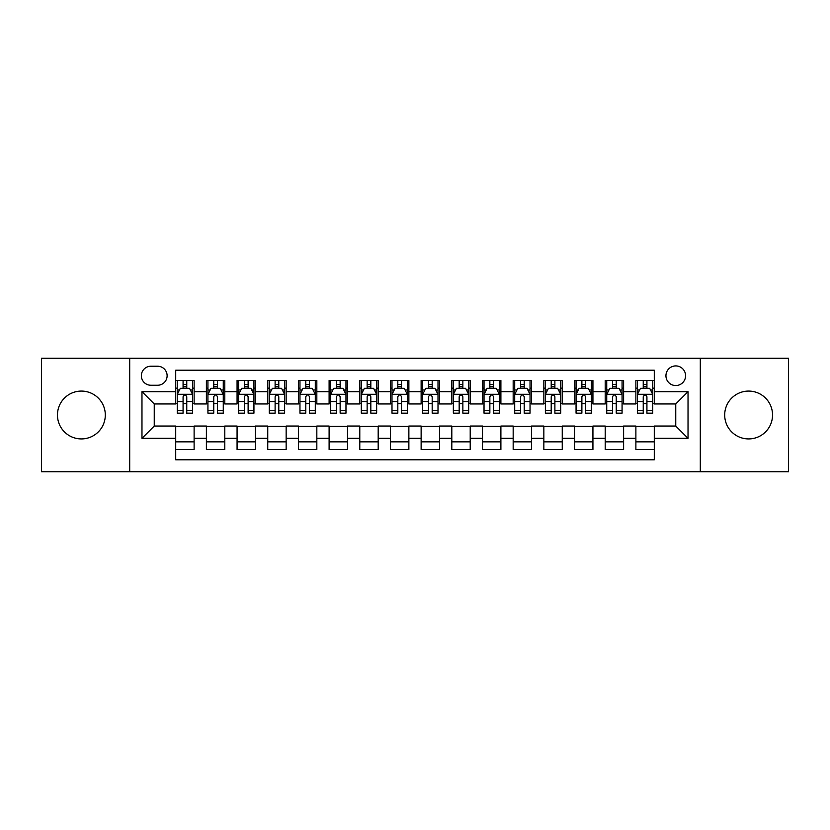 <?xml version="1.0" encoding="UTF-8"?>
<svg xmlns="http://www.w3.org/2000/svg" width="830" height="830" viewBox="0 0 830 830"><rect width="100%" height="100%" fill="white"/><g stroke="black" fill="none" stroke-linecap="round" stroke-linejoin="round"><path stroke-width="1.25" d="M748.619 391.075A23.925 23.925 0 0 0 724.694 415A23.925 23.925 0 0 0 748.619 438.925A23.925 23.925 0 0 0 772.543 415A23.925 23.925 0 0 0 748.619 391.075M81.382 391.075A23.925 23.925 0 0 0 57.457 415A23.925 23.925 0 0 0 81.382 438.925A23.925 23.925 0 0 0 105.306 415A23.925 23.925 0 0 0 81.382 391.075M675.755 365.916A9.815 9.815 0 0 0 665.94 375.731A9.815 9.815 0 0 0 675.755 385.545A9.815 9.815 0 0 0 685.58 375.731A9.815 9.815 0 0 0 675.755 365.916M700.302 471.751L788.5 471.751L788.5 358.249L700.302 358.249L700.302 471.751L129.698 471.751L129.698 358.249L41.5 358.249L41.5 471.751L129.698 471.751M654.289 380.493L635.884 380.493L635.884 391.687L623.61 391.687L623.61 403.961L635.884 403.961L635.884 391.687M623.61 391.687L623.61 380.493L605.205 380.493L605.205 391.687L592.931 391.687L592.931 403.961L605.205 403.961L605.205 391.687M592.931 391.687L592.931 380.493L574.526 380.493L574.526 391.687L562.252 391.687L562.252 403.961L574.526 403.961L574.526 391.687M562.252 391.687L562.252 380.493L543.847 380.493L543.847 391.687L531.574 391.687L531.574 403.961L543.847 403.961L543.847 391.687M531.574 391.687L531.574 380.493L513.168 380.493L513.168 391.687L500.895 391.687L500.895 403.961L513.168 403.961L513.168 391.687M500.895 391.687L500.895 380.493L482.489 380.493L482.489 391.687L470.216 391.687L470.216 403.961L482.489 403.961L482.489 391.687M470.216 391.687L470.216 380.493L451.811 380.493L451.811 391.687L439.547 391.687L439.547 403.961L451.811 403.961L451.811 391.687M439.547 391.687L439.547 380.493L421.132 380.493L421.132 391.687L408.868 391.687L408.868 403.961L421.132 403.961L421.132 391.687M408.868 391.687L408.868 380.493L390.453 380.493L390.453 391.687L378.19 391.687L378.19 403.961L390.453 403.961L390.453 391.687M378.19 391.687L378.19 380.493L359.784 380.493L359.784 391.687L347.511 391.687L347.511 403.961L359.784 403.961L359.784 391.687M347.511 391.687L347.511 380.493L329.105 380.493L329.105 391.687L316.832 391.687L316.832 403.961L329.105 403.961L329.105 391.687M316.832 391.687L316.832 380.493L298.427 380.493L298.427 391.687L286.153 391.687L286.153 403.961L298.427 403.961L298.427 391.687M286.153 391.687L286.153 380.493L267.748 380.493L267.748 391.687L255.474 391.687L255.474 403.961L267.748 403.961L267.748 391.687M255.474 391.687L255.474 380.493L237.069 380.493L237.069 391.687L224.795 391.687L224.795 403.961L237.069 403.961L237.069 391.687M224.795 391.687L224.795 380.493L206.39 380.493L206.39 403.961L194.116 403.961L194.116 380.493L175.711 380.493M175.711 449.507L194.116 449.507L194.116 426.039L206.39 426.039L206.39 449.507L224.795 449.507L224.795 426.039L237.069 426.039L237.069 438.313L224.795 438.313M237.069 438.313L237.069 449.507L255.474 449.507L255.474 426.039L267.748 426.039L267.748 438.313L255.474 438.313M267.748 438.313L267.748 449.507L286.153 449.507L286.153 426.039L298.427 426.039L298.427 438.313L286.153 438.313M298.427 438.313L298.427 449.507L316.832 449.507L316.832 426.039L329.105 426.039L329.105 438.313L316.832 438.313M329.105 438.313L329.105 449.507L347.511 449.507L347.511 426.039L359.784 426.039L359.784 438.313L347.511 438.313M359.784 438.313L359.784 449.507L378.19 449.507L378.19 426.039L390.453 426.039L390.453 438.313L378.19 438.313M390.453 438.313L390.453 449.507L408.868 449.507L408.868 426.039L421.132 426.039L421.132 438.313L408.868 438.313M421.132 438.313L421.132 449.507L439.547 449.507L439.547 426.039L451.811 426.039L451.811 438.313L439.547 438.313M451.811 438.313L451.811 449.507L470.216 449.507L470.216 426.039L482.489 426.039L482.489 438.313L470.216 438.313M482.489 438.313L482.489 449.507L500.895 449.507L500.895 426.039L513.168 426.039L513.168 438.313L500.895 438.313M513.168 438.313L513.168 449.507L531.574 449.507L531.574 426.039L543.847 426.039L543.847 438.313L531.574 438.313M543.847 438.313L543.847 449.507L562.252 449.507L562.252 426.039L574.526 426.039L574.526 438.313L562.252 438.313M574.526 438.313L574.526 449.507L592.931 449.507L592.931 426.039L605.205 426.039L605.205 438.313L592.931 438.313M605.205 438.313L605.205 449.507L623.61 449.507L623.61 426.039L635.884 426.039L635.884 438.313L623.61 438.313M150.863 385.245L157.617 385.245A9.514 9.514 0 0 0 167.121 375.731A9.514 9.514 0 0 0 157.617 366.227L150.863 366.227A9.514 9.514 0 0 0 141.359 375.731A9.514 9.514 0 0 0 150.863 385.245M700.302 358.249L129.698 358.249M654.289 391.687L654.289 370.211L175.711 370.211L175.711 403.961L154.245 403.961L154.245 426.039L175.711 426.039L175.711 459.789L654.289 459.789L654.289 426.039L675.755 426.039L675.755 403.961L654.289 403.961L654.289 391.687L688.029 391.687L688.029 438.313L654.289 438.313M175.711 438.313L141.972 438.313L141.972 391.687L175.711 391.687M635.884 438.313L635.884 449.507L654.289 449.507M175.711 388.16L177.247 388.16M183.077 388.16L186.76 388.16M192.591 388.16L194.116 388.16M175.711 403.65L177.247 403.65M183.077 403.65L186.76 403.65M192.591 403.65L194.116 403.65M175.711 426.35L194.116 426.35M175.711 441.84L194.116 441.84M206.39 403.65L207.925 403.65M213.756 403.65L217.439 403.65M223.27 403.65L224.795 403.65M206.39 388.16L207.925 388.16M213.756 388.16L217.439 388.16M223.27 388.16L224.795 388.16M206.39 426.35L224.795 426.35M206.39 441.84L224.795 441.84M237.069 426.35L255.474 426.35M237.069 441.84L255.474 441.84M237.069 388.16L238.604 388.16M244.435 388.16L248.118 388.16M253.939 388.16L255.474 388.16M237.069 403.65L238.604 403.65M244.435 403.65L248.118 403.65M253.939 403.65L255.474 403.65M267.748 426.35L286.153 426.35M267.748 441.84L286.153 441.84M267.748 388.16L269.283 388.16M275.114 388.16L278.787 388.16M284.617 388.16L286.153 388.16M267.748 403.65L269.283 403.65M275.114 403.65L278.787 403.65M284.617 403.65L286.153 403.65M298.427 426.35L316.832 426.35M298.427 441.84L316.832 441.84M298.427 388.16L299.962 388.16M305.793 388.16L309.466 388.16M315.296 388.16L316.832 388.16M298.427 403.65L299.962 403.65M305.793 403.65L309.466 403.65M315.296 403.65L316.832 403.65M329.105 426.35L347.511 426.35M329.105 441.84L347.511 441.84M329.105 388.16L330.641 388.16M336.461 388.16L340.144 388.16M345.975 388.16L347.511 388.16M329.105 403.65L330.641 403.65M336.461 403.65L340.144 403.65M345.975 403.65L347.511 403.65M359.784 426.35L378.19 426.35M359.784 441.84L378.19 441.84M359.784 388.16L361.309 388.16M367.14 388.16L370.823 388.16M376.654 388.16L378.19 388.16M359.784 403.65L361.309 403.65M367.14 403.65L370.823 403.65M376.654 403.65L378.19 403.65M390.453 426.35L408.868 426.35M390.453 441.84L408.868 441.84M390.453 388.16L391.988 388.16M397.819 388.16L401.502 388.16M407.333 388.16L408.868 388.16M390.453 403.65L391.988 403.65M397.819 403.65L401.502 403.65M407.333 403.65L408.868 403.65M421.132 426.35L439.547 426.35M421.132 441.84L439.547 441.84M421.132 388.16L422.667 388.16M428.498 388.16L432.181 388.16M438.012 388.16L439.547 388.16M421.132 403.65L422.667 403.65M428.498 403.65L432.181 403.65M438.012 403.65L439.547 403.65M451.811 426.35L470.216 426.35M451.811 441.84L470.216 441.84M451.811 388.16L453.346 388.16M459.177 388.16L462.86 388.16M468.691 388.16L470.216 388.16M451.811 403.65L453.346 403.65M459.177 403.65L462.86 403.65M468.691 403.65L470.216 403.65M482.489 426.35L500.895 426.35M482.489 441.84L500.895 441.84M482.489 388.16L484.025 388.16M489.856 388.16L493.539 388.16M499.359 388.16L500.895 388.16M482.489 403.65L484.025 403.65M489.856 403.65L493.539 403.65M499.359 403.65L500.895 403.65M513.168 426.35L531.574 426.35M513.168 441.84L531.574 441.84M513.168 388.16L514.704 388.16M520.535 388.16L524.207 388.16M530.038 388.16L531.574 388.16M513.168 403.65L514.704 403.65M520.535 403.65L524.207 403.65M530.038 403.65L531.574 403.65M543.847 426.35L562.252 426.35M543.847 441.84L562.252 441.84M543.847 388.16L545.383 388.16M551.213 388.16L554.886 388.16M560.717 388.16L562.252 388.16M543.847 403.65L545.383 403.65M551.213 403.65L554.886 403.65M560.717 403.65L562.252 403.65M574.526 426.35L592.931 426.35M574.526 441.84L592.931 441.84M574.526 388.16L576.062 388.16M581.882 388.16L585.565 388.16M591.396 388.16L592.931 388.16M574.526 403.65L576.062 403.65M581.882 403.65L585.565 403.65M591.396 403.65L592.931 403.65M605.205 426.35L623.61 426.35M605.205 441.84L623.61 441.84M605.205 388.16L606.73 388.16M612.561 388.16L616.244 388.16M622.075 388.16L623.61 388.16M605.205 403.65L606.73 403.65M612.561 403.65L616.244 403.65M622.075 403.65L623.61 403.65M635.884 426.35L654.289 426.35M635.884 441.84L654.289 441.84M635.884 388.16L637.409 388.16M643.24 388.16L646.923 388.16M652.754 388.16L654.289 388.16M635.884 403.65L637.409 403.65M643.24 403.65L646.923 403.65M652.754 403.65L654.289 403.65M154.245 403.961L141.972 391.687M154.245 426.039L141.972 438.313M688.029 391.687L675.755 403.961M688.029 438.313L675.755 426.039M186.76 384.477L183.077 384.477M192.591 410.663L186.76 410.663L186.76 413.164L192.591 413.164L192.591 394.447L189.52 388.315L180.318 388.315L177.247 394.447L177.247 413.164L183.077 413.164L183.077 410.663L177.247 410.663M177.247 394.447L177.247 380.493M192.591 394.447L192.591 380.493M183.077 388.315L183.077 380.493M186.76 380.493L186.76 388.315M186.76 410.663L186.76 396.75C185.536 394.385 184.302 394.385 183.077 396.75L183.077 410.663M217.439 384.477L213.756 384.477M223.27 410.663L217.439 410.663L217.439 413.164L223.27 413.164L223.27 394.447L220.199 388.315L210.996 388.315L207.925 394.447L207.925 413.164L213.756 413.164L213.756 410.663L207.925 410.663M207.925 394.447L207.925 380.493M223.27 394.447L223.27 380.493M213.756 388.315L213.756 380.493M217.439 380.493L217.439 388.315M217.439 410.663L217.439 396.75C216.215 394.385 214.98 394.385 213.756 396.75L213.756 410.663M248.118 384.477L244.435 384.477M253.939 410.663L248.118 410.663L248.118 413.164L253.939 413.164L253.939 394.447L250.878 388.315L241.675 388.315L238.604 394.447L238.604 413.164L244.435 413.164L244.435 410.663L238.604 410.663M238.604 394.447L238.604 380.493M253.939 394.447L253.939 380.493M244.435 388.315L244.435 380.493M248.118 380.493L248.118 388.315M248.118 410.663L248.118 396.75C246.884 394.385 245.659 394.385 244.435 396.75L244.435 410.663M278.787 384.477L275.114 384.477M284.617 410.663L278.787 410.663L278.787 413.164L284.617 413.164L284.617 394.447L281.557 388.315L272.354 388.315L269.283 394.447L269.283 413.164L275.114 413.164L275.114 410.663L269.283 410.663M269.283 394.447L269.283 380.493M284.617 394.447L284.617 380.493M275.114 388.315L275.114 380.493M278.787 380.493L278.787 388.315M278.787 410.663L278.787 396.75C277.562 394.385 276.338 394.385 275.114 396.75L275.114 410.663M309.466 384.477L305.793 384.477M315.296 410.663L309.466 410.663L309.466 413.164L315.296 413.164L315.296 394.447L312.225 388.315L303.023 388.315L299.962 394.447L299.962 413.164L305.793 413.164L305.793 410.663L299.962 410.663M299.962 394.447L299.962 380.493M315.296 394.447L315.296 380.493M305.793 388.315L305.793 380.493M309.466 380.493L309.466 388.315M309.466 410.663L309.466 396.75C308.241 394.385 307.017 394.385 305.793 396.75L305.793 410.663M340.144 384.477L336.461 384.477M345.975 410.663L340.144 410.663L340.144 413.164L345.975 413.164L345.975 394.447L342.904 388.315L333.702 388.315L330.641 394.447L330.641 413.164L336.461 413.164L336.461 410.663L330.641 410.663M330.641 394.447L330.641 380.493M345.975 394.447L345.975 380.493M336.461 388.315L336.461 380.493M340.144 380.493L340.144 388.315M340.144 410.663L340.144 396.75C338.92 394.385 337.696 394.385 336.461 396.75L336.461 410.663M370.823 384.477L367.14 384.477M376.654 410.663L370.823 410.663L370.823 413.164L376.654 413.164L376.654 394.447L373.583 388.315L364.38 388.315L361.309 394.447L361.309 413.164L367.14 413.164L367.14 410.663L361.309 410.663M361.309 394.447L361.309 380.493M376.654 394.447L376.654 380.493M367.14 388.315L367.14 380.493M370.823 380.493L370.823 388.315M370.823 410.663L370.823 396.75C369.599 394.385 368.375 394.385 367.14 396.75L367.14 410.663M401.502 384.477L397.819 384.477M407.333 410.663L401.502 410.663L401.502 413.164L407.333 413.164L407.333 394.447L404.262 388.315L395.059 388.315L391.988 394.447L391.988 413.164L397.819 413.164L397.819 410.663L391.988 410.663M391.988 394.447L391.988 380.493M407.333 394.447L407.333 380.493M397.819 388.315L397.819 380.493M401.502 380.493L401.502 388.315M401.502 410.663L401.502 396.75C400.278 394.385 399.054 394.385 397.819 396.75L397.819 410.663M432.181 384.477L428.498 384.477M438.012 410.663L432.181 410.663L432.181 413.164L438.012 413.164L438.012 394.447L434.941 388.315L425.738 388.315L422.667 394.447L422.667 413.164L428.498 413.164L428.498 410.663L422.667 410.663M422.667 394.447L422.667 380.493M438.012 394.447L438.012 380.493M428.498 388.315L428.498 380.493M432.181 380.493L432.181 388.315M432.181 410.663L432.181 396.75C430.957 394.385 429.722 394.385 428.498 396.75L428.498 410.663M462.86 384.477L459.177 384.477M468.691 410.663L462.86 410.663L462.86 413.164L468.691 413.164L468.691 394.447L465.62 388.315L456.417 388.315L453.346 394.447L453.346 413.164L459.177 413.164L459.177 410.663L453.346 410.663M453.346 394.447L453.346 380.493M468.691 394.447L468.691 380.493M459.177 388.315L459.177 380.493M462.86 380.493L462.86 388.315M462.86 410.663L462.86 396.75C461.636 394.385 460.401 394.385 459.177 396.75L459.177 410.663M493.539 384.477L489.856 384.477M499.359 410.663L493.539 410.663L493.539 413.164L499.359 413.164L499.359 394.447L496.299 388.315L487.096 388.315L484.025 394.447L484.025 413.164L489.856 413.164L489.856 410.663L484.025 410.663M484.025 394.447L484.025 380.493M499.359 394.447L499.359 380.493M489.856 388.315L489.856 380.493M493.539 380.493L493.539 388.315M493.539 410.663L493.539 396.75C492.304 394.385 491.08 394.385 489.856 396.75L489.856 410.663M524.207 384.477L520.535 384.477M530.038 410.663L524.207 410.663L524.207 413.164L530.038 413.164L530.038 394.447L526.977 388.315L517.775 388.315L514.704 394.447L514.704 413.164L520.535 413.164L520.535 410.663L514.704 410.663M514.704 394.447L514.704 380.493M530.038 394.447L530.038 380.493M520.535 388.315L520.535 380.493M524.207 380.493L524.207 388.315M524.207 410.663L524.207 396.75C522.983 394.385 521.759 394.385 520.535 396.75L520.535 410.663M554.886 384.477L551.213 384.477M560.717 410.663L554.886 410.663L554.886 413.164L560.717 413.164L560.717 394.447L557.646 388.315L548.443 388.315L545.383 394.447L545.383 413.164L551.213 413.164L551.213 410.663L545.383 410.663M545.383 394.447L545.383 380.493M560.717 394.447L560.717 380.493M551.213 388.315L551.213 380.493M554.886 380.493L554.886 388.315M554.886 410.663L554.886 396.75C553.662 394.385 552.438 394.385 551.213 396.75L551.213 410.663M585.565 384.477L581.882 384.477M591.396 410.663L585.565 410.663L585.565 413.164L591.396 413.164L591.396 394.447L588.325 388.315L579.122 388.315L576.062 394.447L576.062 413.164L581.882 413.164L581.882 410.663L576.062 410.663M576.062 394.447L576.062 380.493M591.396 394.447L591.396 380.493M581.882 388.315L581.882 380.493M585.565 380.493L585.565 388.315M585.565 410.663L585.565 396.75C584.341 394.385 583.116 394.385 581.882 396.75L581.882 410.663M616.244 384.477L612.561 384.477M622.075 410.663L616.244 410.663L616.244 413.164L622.075 413.164L622.075 394.447L619.004 388.315L609.801 388.315L606.73 394.447L606.73 413.164L612.561 413.164L612.561 410.663L606.73 410.663M606.73 394.447L606.73 380.493M622.075 394.447L622.075 380.493M612.561 388.315L612.561 380.493M616.244 380.493L616.244 388.315M616.244 410.663L616.244 396.75C615.02 394.385 613.795 394.385 612.561 396.75L612.561 410.663M646.923 384.477L643.24 384.477M652.754 410.663L646.923 410.663L646.923 413.164L652.754 413.164L652.754 394.447L649.683 388.315L640.48 388.315L637.409 394.447L637.409 413.164L643.24 413.164L643.24 410.663L637.409 410.663M637.409 394.447L637.409 380.493M652.754 394.447L652.754 380.493M643.24 388.315L643.24 380.493M646.923 380.493L646.923 388.315M646.923 410.663L646.923 396.75C645.699 394.385 644.474 394.385 643.24 396.75L643.24 410.663M206.39 438.313L194.116 438.313M206.39 391.687L194.116 391.687M192.508 394.292L177.329 394.292M177.247 389.996L179.477 389.996M190.361 389.996L192.591 389.996M183.077 401.554L177.247 401.554M192.591 401.554L186.76 401.554M186.76 386.427L183.077 386.427M223.187 394.292L207.998 394.292M207.925 389.996L210.146 389.996M221.039 389.996L223.27 389.996M213.756 401.554L207.925 401.554M223.27 401.554L217.439 401.554M217.439 386.427L213.756 386.427M253.866 394.292L238.677 394.292M238.604 389.996L240.825 389.996M251.718 389.996L253.939 389.996M244.435 401.554L238.604 401.554M253.939 401.554L248.118 401.554M248.118 386.427L244.435 386.427M284.545 394.292L269.356 394.292M269.283 389.996L271.503 389.996M282.397 389.996L284.617 389.996M275.114 401.554L269.283 401.554M284.617 401.554L278.787 401.554M278.787 386.427L275.114 386.427M315.224 394.292L300.035 394.292M299.962 389.996L302.182 389.996M313.076 389.996L315.296 389.996M305.793 401.554L299.962 401.554M315.296 401.554L309.466 401.554M309.466 386.427L305.793 386.427M345.903 394.292L330.714 394.292M330.641 389.996L332.861 389.996M343.755 389.996L345.975 389.996M336.461 401.554L330.641 401.554M345.975 401.554L340.144 401.554M340.144 386.427L336.461 386.427M376.581 394.292L361.392 394.292M361.309 389.996L363.54 389.996M374.434 389.996L376.654 389.996M367.14 401.554L361.309 401.554M376.654 401.554L370.823 401.554M370.823 386.427L367.14 386.427M407.25 394.292L392.071 394.292M391.988 389.996L394.219 389.996M405.102 389.996L407.333 389.996M397.819 401.554L391.988 401.554M407.333 401.554L401.502 401.554M401.502 386.427L397.819 386.427M437.929 394.292L422.75 394.292M422.667 389.996L424.898 389.996M435.781 389.996L438.012 389.996M428.498 401.554L422.667 401.554M438.012 401.554L432.181 401.554M432.181 386.427L428.498 386.427M468.608 394.292L453.419 394.292M453.346 389.996L455.566 389.996M466.46 389.996L468.691 389.996M459.177 401.554L453.346 401.554M468.691 401.554L462.86 401.554M462.86 386.427L459.177 386.427M499.287 394.292L484.098 394.292M484.025 389.996L486.245 389.996M497.139 389.996L499.359 389.996M489.856 401.554L484.025 401.554M499.359 401.554L493.539 401.554M493.539 386.427L489.856 386.427M529.965 394.292L514.776 394.292M514.704 389.996L516.924 389.996M527.818 389.996L530.038 389.996M520.535 401.554L514.704 401.554M530.038 401.554L524.207 401.554M524.207 386.427L520.535 386.427M560.644 394.292L545.455 394.292M545.383 389.996L547.603 389.996M558.497 389.996L560.717 389.996M551.213 401.554L545.383 401.554M560.717 401.554L554.886 401.554M554.886 386.427L551.213 386.427M591.323 394.292L576.134 394.292M576.062 389.996L578.282 389.996M589.176 389.996L591.396 389.996M581.882 401.554L576.062 401.554M591.396 401.554L585.565 401.554M585.565 386.427L581.882 386.427M622.002 394.292L606.813 394.292M606.73 389.996L608.961 389.996M619.854 389.996L622.075 389.996M612.561 401.554L606.73 401.554M622.075 401.554L616.244 401.554M616.244 386.427L612.561 386.427M652.671 394.292L637.492 394.292M637.409 389.996L639.639 389.996M650.523 389.996L652.754 389.996M643.24 401.554L637.409 401.554M652.754 401.554L646.923 401.554M646.923 386.427L643.24 386.427"/></g></svg>
